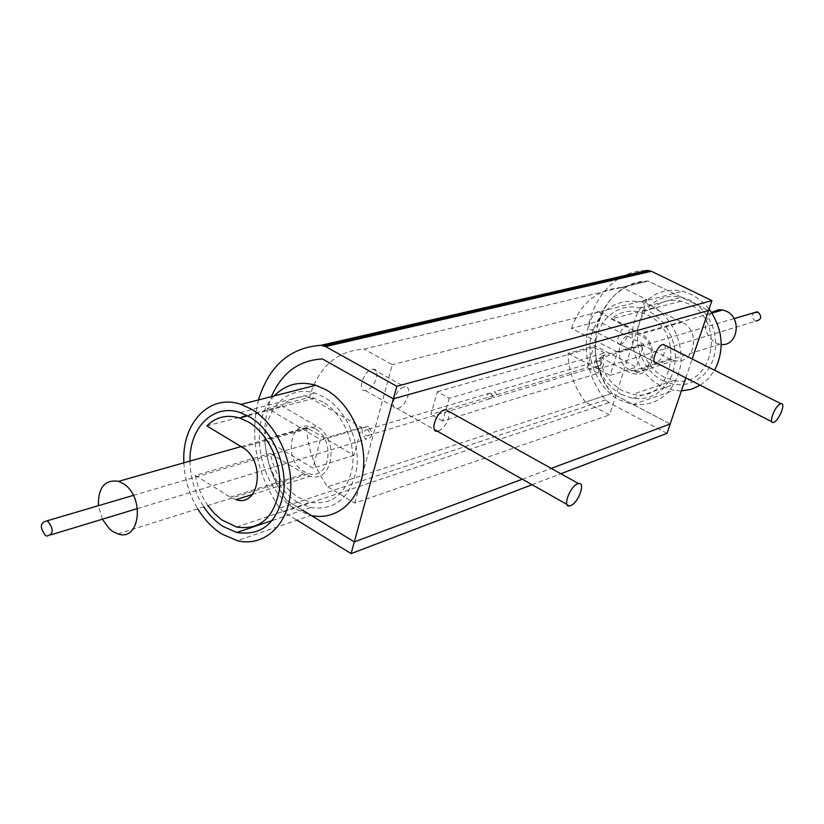 <?xml version="1.0" encoding="UTF-8"?>
<svg xmlns="http://www.w3.org/2000/svg" width="824" height="824" viewBox="0 0 824 824"><rect width="100%" height="100%" fill="white"/><g stroke="black" fill="none" stroke-linecap="round" stroke-linejoin="round"><path stroke-width="0.62" stroke-dasharray="4.12 3.09" d="M258.468 399.939C249.466 437.977 256.532 474.047 279.635 508.161L283.518 511.848L296.939 520.14M667.018 433.352L608.998 402.678L605.692 399.898C565.954 353.692 590.89 270.56 647.334 270.406M532.077 484.718L560.886 473.748M522.303 479.197L551.256 468.392L522.303 479.197M309.381 397.374L361.458 427.409L353.98 455.322L306.507 427.46C307.97 449.42 315.015 469.186 327.664 486.757L611.985 393.419C577.336 353.218 599.285 280.933 648.22 281.066L708.558 310.504L648.22 281.066L363.951 349.046C336.532 351.045 318.342 367.154 309.381 397.374L267.47 408.405L320.351 439.501L312.935 468.135L264.731 439.295C266.327 461.842 273.568 482.174 286.464 500.281L302.624 510.2L286.464 500.281C263.999 466.425 258.973 431.879 271.374 396.632L267.47 408.405M670.19 424L611.985 393.419C601.201 379.483 595.495 363.621 594.846 345.812L636.344 367.154L643.771 344.36L598.317 321.329C607.247 296.64 623.881 283.219 648.22 281.066L621.924 287.349L646.871 299.668L609.585 414.905L585.524 402.102L611.985 393.419L670.19 424M599.357 361.005L598.801 360.799C595.906 361.561 595.577 363.26 597.812 365.887L598.389 366.093C601.273 365.32 601.602 363.631 599.357 361.005M493.391 397.312C491.011 394.438 491.331 392.595 494.359 391.812L494.956 392.039C497.336 394.912 497.016 396.746 493.998 397.539L493.391 397.312M598.543 368.915L597.39 368.503C592.909 363.24 593.568 359.851 599.378 358.337L600.48 358.739C604.971 363.981 604.322 367.38 598.543 368.915L756.164 321.051L755.114 320.701C752.075 318.455 751.612 315.829 753.723 312.821M368.534 426.956L367.298 426.451C360.964 428.078 360.346 432.085 365.444 438.461L366.721 438.986C373.025 437.317 373.632 433.311 368.534 426.956M490.62 393.326L490.023 393.099C486.994 393.893 486.665 395.726 489.054 398.62L489.662 398.847C492.69 398.054 493.01 396.21 490.62 393.326M367.762 429.84L367.133 429.582C363.971 430.396 363.662 432.404 366.216 435.587L366.845 435.844C370.007 435.021 370.306 433.022 367.762 429.84M629.711 369.76C611.923 361.643 618.515 329.209 637.096 334.297L640.804 335.626C658.592 343.577 652.278 375.857 634.006 371.264L629.711 369.76M711.606 312.43C702.347 323.461 703.614 333.627 715.438 342.959L721.237 344.514M102.372 519.213L98.396 505.689M315.067 428.686L310.772 426.832C289.306 419.632 283.384 460.523 304.035 471.606L309 473.707C330.084 480.402 335.821 439.563 315.067 428.686M297.114 502.012L310.421 507.553C335.09 510.808 350.519 497.809 356.71 468.557C360.418 441.386 345.73 409.332 324.1 397.117L314.809 393.048C291.686 385.879 269.942 402.823 265.936 429.84C261.702 456.774 275.546 488.9 297.114 502.012M183.865 462.82C184.669 479.28 189.283 494.596 197.719 508.789M274.207 395.911C246.819 422.825 259.313 488.539 295.322 508.985L310.751 515.391L237.23 540.688M189.983 461.09C190.231 477.632 194.825 492.896 203.765 506.884M662.681 380.709L673.939 384.458L681.86 384.849L689.575 383.428L696.785 380.235L703.16 375.394L708.455 369.09L712.42 361.571L714.882 353.166L715.737 344.205L714.933 335.09L712.503 326.191L708.558 317.909L703.253 310.586L696.826 304.54L689.564 300.008L681.757 297.186L673.507 296.177L665.401 297.134L657.809 299.988L651.053 304.612L645.419 310.782L641.144 318.229L638.404 326.613L637.302 335.584L637.869 344.762L640.094 353.753L643.874 362.179L649.054 369.688L655.41 375.95L662.681 380.709M621.317 394.438L632.853 398.373L640.948 398.816L648.838 397.384L656.192 394.109L662.712 389.124L668.089 382.614L672.116 374.848L674.609 366.144L675.433 356.864L674.568 347.409L672.044 338.18L667.955 329.569L662.496 321.957L655.894 315.664L648.437 310.936L640.433 307.98L631.977 306.909L623.696 307.867L615.94 310.803L609.049 315.561L603.322 321.937L598.996 329.631L596.236 338.303L595.144 347.594L595.783 357.091L598.1 366.412L602.004 375.157L607.329 382.954L613.859 389.474L621.317 394.438M650.321 305.127L641.505 301.852C615.858 298.154 599.058 309.587 591.086 336.161C585.74 360.49 598.389 388.99 619.504 400.011L632.884 404.563C657.294 406.407 673.043 394.14 680.14 367.782C684.734 343.392 671.333 315.355 650.321 305.127M709.093 308.928L700.946 300.523L692.86 295.126L682.839 291.274L673.424 290.079L664.185 291.119L655.523 294.343L647.819 299.576L641.391 306.579L636.509 315.036L633.378 324.563L632.101 334.76L632.739 345.194L635.242 355.412L639.527 365.001L645.398 373.54L652.618 380.678L660.889 386.106L673.939 390.432L681.376 390.906M700.287 385.241L708.269 378.783L714.604 370.275M620.585 344.164L619.967 344.278C614.086 345.194 620.328 327.416 626.353 326.191L626.92 326.088C632.801 325.223 626.601 342.856 620.585 344.164M641.309 344.483L669.922 358.986L674.609 360.593C694.436 365.403 701.42 330.754 682.138 322.308L653.195 307.98C661.27 301.162 670.571 298.885 681.087 301.131L688.318 303.747C726.881 320.423 713.275 389.525 673.97 380.482L663.886 377.104C651.588 370.244 644.069 359.367 641.309 344.483L599.295 356.823L628.609 371.974L633.419 373.653C653.72 378.731 660.714 342.856 640.938 334.019L611.264 319.063C619.483 312.028 628.99 309.7 639.754 312.069L647.18 314.799C686.732 332.247 673.115 403.822 632.863 394.253L622.532 390.71C609.925 383.541 602.179 372.242 599.295 356.823M322.853 401.988L314.222 398.229C301.8 394.809 291.078 397.405 282.066 406.036L316.612 426.224C339.673 438.296 333.318 483.657 309.906 476.251L304.344 473.903L270.303 453.416C274.32 473.048 283.652 487.695 298.319 497.356L310.246 502.341C332.721 505.359 346.78 493.566 352.435 466.981C355.824 442.292 342.506 413.143 322.853 401.988M206.865 425.905L282.066 406.036M403.925 387.105C395.407 388.928 388.763 409.559 397.014 408.457L398.105 408.261C406.593 406.314 413.164 385.879 404.924 386.93L403.925 387.105M685.784 377.856L692.17 358.976M437.369 391.709L593.661 347.295L587.265 367.597L430.931 414.451L437.369 391.709L449.224 398.26L604.631 352.94L598.162 373.272L442.715 421.054L449.224 398.26M327.664 486.757L354.794 503.073L609.585 414.905M354.794 503.073L392.276 364.682L363.951 349.046M646.871 299.668L392.276 364.682M665.03 345.297C665.771 352.209 663.011 357.977 656.749 362.612M438.574 431.096C446.371 426.111 449.77 419.519 448.74 411.331M306.507 427.46L264.731 439.295M353.98 455.322L312.935 468.135M361.458 427.409L320.351 439.501M585.524 402.102C574.565 387.836 568.725 371.603 568.014 353.414L594.846 345.812M568.014 353.414L610.131 375.332L617.598 352.064L571.444 328.395L598.317 321.329M571.444 328.395C580.426 303.191 597.245 289.502 621.924 287.349M617.598 352.064L643.771 344.36M610.131 375.332L636.344 367.154M235.973 499.704L230.277 497.191L195.37 475.417L270.303 453.416M195.37 475.417C197.482 486.541 201.653 496.594 207.885 505.586M653.195 307.98L611.264 319.063M442.715 421.054L430.931 414.451M598.162 373.272L587.265 367.597M604.631 352.94L593.661 347.295M597.791 311.791L598.358 311.699C604.363 310.916 598.296 328.467 592.178 329.682L591.56 329.785C585.555 330.609 591.663 312.924 597.791 311.791M372.057 369.358L373.066 369.204C381.44 368.266 375.044 388.588 366.433 390.391L365.331 390.566C356.957 391.544 363.415 371.037 372.057 369.358M283.518 511.848L608.998 402.678M605.692 399.898L279.635 508.161M242.308 447.35L316.612 426.224M230.277 497.191L304.344 473.903M669.922 358.986L628.609 371.974M682.138 322.308L640.938 334.019M598.801 360.799L494.359 391.812M734.009 318.631L599.378 358.337M598.389 366.093L493.998 397.539M133.375 495.378L367.298 426.451M490.023 393.099L367.133 429.582M489.662 398.847L366.845 435.844M46.783 536.074L51.016 534.797M137.526 508.542L366.721 438.986M637.096 334.297L712.008 313.048M634.006 371.264L719.506 344.308M241.061 446.598L310.772 426.832M117.966 533.921L309 473.707M272.507 520.397L310.421 507.553M240.124 412.556L314.809 393.048M632.853 398.373L673.939 384.458M641.505 301.852L682.839 291.274M632.884 404.563L673.939 390.432M640.433 307.98L681.757 297.186M656.151 362.735L619.967 344.278M673.97 380.482L632.863 394.253M247.756 415.821L314.222 398.229M236.581 527.02L310.246 502.341M437.493 431.312L397.014 408.457M373.066 369.204L404.924 386.93M252.35 494.503L309.906 476.251M674.609 360.593L633.419 373.653M681.087 301.131L639.754 312.069M598.358 311.699L626.92 326.088M591.56 329.785L654.4 361.839M771.727 421.692L773.252 422.465M365.331 390.566L434.403 429.562M566.922 504.391L569.652 505.926"/><path stroke-width="1.24" d="M296.939 520.14L351.106 553.604L532.077 484.718M560.886 473.748L667.018 433.352L685.784 377.856M351.106 553.604L354.299 541.904L522.303 479.197L354.299 541.904L302.624 510.2L354.299 541.904L393.378 398.847L708.558 310.504L393.378 398.847L322.452 358.965C298.999 360.17 281.973 372.726 271.374 396.632C281.973 372.726 298.999 360.17 322.452 358.965L393.378 398.847L396.808 386.281L711.905 300.616L692.17 358.976M551.256 468.392L670.19 424L551.256 468.392M711.905 300.616L651.382 271.281L325.614 346.564L396.808 386.281M325.614 346.564L320.927 345.308C289.883 347.584 269.057 365.784 258.468 399.939M320.927 345.308L647.334 270.406L651.382 271.281M753.723 312.821L758.101 312.162C762.107 316.653 761.469 319.619 756.164 321.051M48.142 521.571L46.783 520.902C40.046 522.591 39.573 527.422 45.371 535.373L46.783 536.074C53.498 534.343 53.951 529.513 48.142 521.571M721.237 344.514C737.81 346.389 742.228 318.002 726.304 311.204L722.792 309.989L718.569 309.742L711.606 312.43M98.396 505.689C98.097 487.417 104.803 479.311 118.512 481.35L123.054 483.544C145.096 496.285 140.214 542.027 117.966 533.921L112.723 531.439L109.335 528.75L102.372 519.213M203.765 506.884C209.275 515.216 215.744 521.767 223.191 526.546L236.818 532.479C262.011 536.156 277.637 522.684 283.672 492.093C287.205 463.644 271.868 429.881 249.662 416.892L240.124 412.556C213.395 403.276 189.242 427.635 189.983 461.09M197.719 508.789C204.259 519.481 212.17 527.824 221.44 533.818L237.23 540.688C262.671 547.033 286.567 527.082 290.295 494.606C294.25 462.254 276.761 423.897 251.516 409.209L240.999 404.409C209.492 393.264 181.465 423.32 183.865 462.82M310.751 515.391C335.646 521.201 359.223 501.909 363.157 470.906C367.329 440.006 350.571 403.595 325.995 389.773L315.736 385.272C299.514 380.719 285.66 384.262 274.207 395.911M681.376 390.906L691.181 389.33L700.287 385.241M714.604 370.275C724.863 349.572 723.019 329.126 709.093 308.928M656.749 362.612L656.151 362.735C650.404 363.765 656.841 345.864 662.733 344.525L665.03 345.297M207.885 505.586L214.405 513.507L221.769 519.923L236.581 527.02C259.539 530.419 273.774 518.203 279.284 490.393C282.508 464.54 268.614 433.846 248.426 422.001L239.588 417.984C226.868 414.297 215.96 416.934 206.865 425.905L242.308 447.35C265.967 460.214 259.921 507.697 235.973 499.704L252.35 494.503M448.74 411.331L445.64 409.6L444.651 409.796C436.298 411.784 429.417 432.59 437.493 431.312L438.574 431.096M780.472 403.853L780.967 403.709C786.23 402.359 779.205 420.498 773.798 422.3L773.252 422.465C767.978 423.866 775.065 405.573 780.472 403.853M577.655 483.853L578.561 483.595C586.039 481.813 578.417 502.949 570.641 505.637L569.652 505.926C562.153 507.769 569.868 486.418 577.655 483.853M323.894 345.792L649.909 270.715M757.091 311.822L734.009 318.631M46.783 520.902L133.375 495.378M51.016 534.797L137.526 508.542M712.008 313.048L722.792 309.989M118.512 481.35L241.061 446.598M236.818 532.479L272.507 520.397M240.999 404.409L315.736 385.272M239.588 417.984L247.756 415.821M663.279 344.411L780.967 403.709M654.4 361.839L771.727 421.692M445.64 409.6L578.561 483.595M434.403 429.562L566.922 504.391"/></g></svg>
